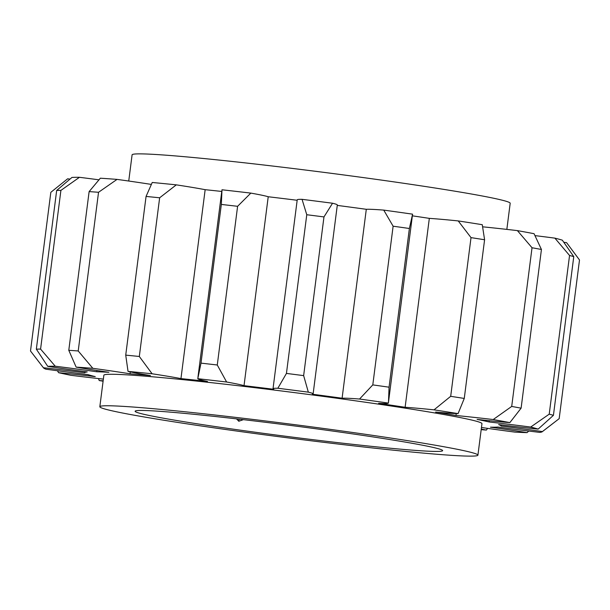 <?xml version="1.0" encoding="UTF-8"?>
<svg xmlns="http://www.w3.org/2000/svg" width="610" height="610" viewBox="0 0 610 610"><rect width="100%" height="100%" fill="white"/><g stroke="black" fill="none" stroke-linecap="round" stroke-linejoin="round"><path stroke-width="0.91" d="M236.512 418.864L238.8 421.258L243.367 419.657M137.197 412.482A155.016 5.681 -172.7 0 0 303.963 438.575A155.016 5.681 -172.7 0 0 442.555 450.424A155.016 5.681 -172.7 0 0 440.557 449.41A155.016 5.681 -172.7 0 0 279.41 424.019A155.016 5.681 -172.7 0 0 135.245 411.056A155.016 5.681 -172.7 0 0 137.197 412.482M506.841 229.398L510.189 203.267A190.594 6.984 -172.7 0 0 507.634 201.757A190.594 6.984 -172.7 0 0 306.045 170.106A190.594 6.984 -172.7 0 0 132.095 154.833L128.74 181.033M475.373 453.649A190.594 6.984 -172.7 0 0 273.776 421.998A190.594 6.984 -172.7 0 0 99.826 406.733A190.594 6.984 -172.7 0 0 102.381 408.242A190.594 6.984 -172.7 0 0 303.978 439.894A190.594 6.984 -172.7 0 0 477.92 455.167A190.594 6.984 -172.7 0 0 475.373 453.649M477.92 455.167L481.953 423.675A190.594 6.984 -172.7 0 0 479.407 422.166A190.594 6.984 -172.7 0 0 277.809 390.507A190.594 6.984 -172.7 0 0 103.86 375.241L99.826 406.733M197.785 378.696L201.003 363.125A266.829 9.775 7.3 0 1 217.274 365.001L226.63 382.02A251.579 9.219 -172.7 0 0 197.785 378.696A96.563 3.538 -172.7 0 0 199.073 379.405A96.563 3.538 -172.7 0 0 207.461 381.456A209.909 7.694 -172.7 0 0 180.956 378.596A96.563 3.538 -172.7 0 0 152.103 373.777A251.579 9.219 -172.7 0 0 128.031 371.391A96.563 3.538 -172.7 0 0 150.441 375.577A209.909 7.694 -172.7 0 0 130.022 373.793A96.563 3.538 -172.7 0 0 92.834 368.31A251.579 9.219 -172.7 0 0 76.143 367.128A96.563 3.538 -172.7 0 0 108.862 372.291A209.909 7.694 -172.7 0 0 96.738 371.764A96.563 3.538 -172.7 0 0 55.251 366.221A251.579 9.219 -172.7 0 0 47.748 366.366A96.563 3.538 -172.7 0 0 87.23 371.947A209.909 7.694 -172.7 0 0 84.714 372.74A96.563 3.538 -172.7 0 0 43.417 367.738A251.579 9.219 -172.7 0 0 43.493 367.853A251.579 9.219 -172.7 0 0 45.91 369.187A96.563 3.538 -172.7 0 0 87.878 374.578A209.909 7.694 -172.7 0 0 95.251 376.614A96.563 3.538 -172.7 0 0 58.621 372.687A251.579 9.219 -172.7 0 0 70.852 375.295A96.563 3.538 -172.7 0 0 103.364 379.115M98.538 192.28A266.829 9.775 -172.7 0 0 89.121 191.609L100.345 178.204A251.579 9.219 7.3 0 1 117.036 179.393L98.538 192.28L78.21 350.971L92.834 368.31M76.143 367.128L68.785 350.3L89.121 191.609M68.785 350.3A266.829 9.775 7.3 0 1 78.21 350.971M79.453 177.304L60.908 190.389A266.829 9.775 -172.7 0 0 56.669 190.465L71.95 177.441A251.579 9.219 7.3 0 1 79.453 177.304A96.563 3.538 -172.7 0 1 98.896 179.813M47.748 366.366L36.341 349.164A266.829 9.775 7.3 0 1 40.58 349.08L60.908 190.389M40.58 349.08L55.251 366.221M96.738 371.764L96.898 370.499M36.341 349.164L56.669 190.465M69.982 179.081A96.563 3.538 -172.7 0 0 67.618 178.814L50.828 192.325L30.5 351.017L43.417 367.738M84.714 372.74L84.859 371.627M57.401 370.735L58.621 372.687M98.469 378.574L99.216 380.541A251.579 9.219 -172.7 0 0 103.098 381.212M103.151 380.808A96.563 3.538 -172.7 0 0 99.216 380.541M481.191 429.646A251.579 9.219 -172.7 0 0 486.368 430.08A96.563 3.538 -172.7 0 0 481.259 429.12M486.368 430.08L487.596 428.365M481.465 427.48A96.563 3.538 -172.7 0 0 514.802 432.101A251.579 9.219 -172.7 0 0 527.07 432.627A96.563 3.538 -172.7 0 0 490.47 427.183A209.909 7.694 -172.7 0 0 497.89 427.046A96.563 3.538 -172.7 0 0 539.85 432.391A251.579 9.219 -172.7 0 0 542.237 431.743A251.579 9.219 -172.7 0 0 542.389 431.583A96.563 3.538 -172.7 0 0 501.107 426.024L501.252 424.903M527.07 432.627L528.748 431.041M542.389 431.583L559.172 418.666L579.5 259.967L566.591 242.666A96.563 3.538 -172.7 0 0 563.823 242.269M554.879 238.136A251.579 9.219 7.3 0 1 562.344 240.195L573.766 256.635A266.829 9.775 -172.7 0 0 569.549 255.476L554.879 238.136A96.563 3.538 -172.7 0 0 535.039 235.62M553.43 415.326L538.142 429.112A251.579 9.219 -172.7 0 0 530.677 427.053L549.221 414.167A266.829 9.775 7.3 0 1 553.43 415.326L573.766 256.635M501.107 426.024A209.909 7.694 -172.7 0 0 498.637 424.583A96.563 3.538 -172.7 0 0 538.142 429.112M549.221 414.167L569.549 255.476M530.677 427.053A96.563 3.538 -172.7 0 0 489.182 421.983L489.342 420.709M517.402 230.618A251.579 9.219 7.3 0 1 534.063 233.699L541.436 249.482A266.829 9.775 -172.7 0 0 532.034 247.744L517.402 230.618A96.563 3.538 -172.7 0 0 482.739 226.828M521.108 408.174L509.861 422.623A251.579 9.219 -172.7 0 0 493.2 419.543L511.706 406.435A266.829 9.775 7.3 0 1 521.108 408.174L541.436 249.482M489.182 421.983A209.909 7.694 -172.7 0 0 477.096 419.405A96.563 3.538 -172.7 0 0 509.861 422.623M511.706 406.435L532.034 247.744M493.2 419.543A96.563 3.538 -172.7 0 0 455.99 415.501L456.234 413.565M458.224 220.927A251.579 9.219 7.3 0 1 482.266 224.701L484.592 239.753A266.829 9.775 -172.7 0 0 471.019 237.625L458.224 220.927A96.563 3.538 -172.7 0 0 429.326 218.365A209.909 7.694 -172.7 0 0 412.368 215.833M464.263 398.444L458.064 413.618A251.579 9.219 -172.7 0 0 434.023 409.844L450.691 396.317A266.829 9.775 7.3 0 1 464.263 398.444L484.592 239.753M455.99 415.501A209.909 7.694 -172.7 0 0 435.601 412.07A96.563 3.538 -172.7 0 0 458.064 413.618M450.691 396.317L471.019 237.625M434.023 409.844A96.563 3.538 -172.7 0 0 405.124 407.282L429.326 218.365M412.574 214.163L409.386 228.491A266.829 9.775 -172.7 0 0 393.122 226.203L383.743 210.107A251.579 9.219 7.3 0 1 412.574 214.163L388.372 403.088A251.579 9.219 -172.7 0 0 359.549 399.031A96.563 3.538 -172.7 0 0 342.096 398.216L366.297 209.299A209.909 7.694 -172.7 0 0 337.269 205.402M359.549 399.031L372.794 384.895A266.829 9.775 7.3 0 1 389.058 387.19L409.386 228.491M389.058 387.19L388.478 402.295M405.124 407.282A209.909 7.694 -172.7 0 0 378.635 403.362A96.563 3.538 -172.7 0 0 388.372 403.088M372.794 384.895L393.122 226.203M383.743 210.107A96.563 3.538 -172.7 0 0 366.297 209.299M250.832 193.103L237.603 206.31A266.829 9.775 -172.7 0 0 221.331 204.434L221.987 189.779A251.579 9.219 7.3 0 1 250.832 193.103A96.563 3.538 -172.7 0 1 268.225 196.748L244.023 385.665A96.563 3.538 -172.7 0 0 226.63 382.02M217.274 365.001L237.603 206.31M201.003 363.125L221.331 204.434M176.305 184.853L159.645 197.785A266.829 9.775 -172.7 0 0 146.064 196.435L152.233 182.474A251.579 9.219 7.3 0 1 176.305 184.853A96.563 3.538 -172.7 0 1 205.158 189.679L180.956 378.596M128.031 371.391L125.729 355.127A266.829 9.775 7.3 0 1 139.316 356.476L159.645 197.785M139.316 356.476L152.103 373.777M125.729 355.127L146.064 196.435M130.022 373.793L130.266 371.887M151.227 184.395A96.563 3.538 -172.7 0 0 117.036 179.393M297.169 200.271A209.909 7.694 -172.7 0 0 268.225 196.748M302.049 199.333A251.579 9.219 7.3 0 1 332.541 203.237L323.971 216.924A266.829 9.775 -172.7 0 0 306.769 214.728L302.049 199.333A96.563 3.538 -172.7 0 0 297.222 199.821L273.021 388.738A96.563 3.538 -172.7 0 0 273.745 389.287A209.909 7.694 -172.7 0 0 244.023 385.665M342.096 398.216A209.909 7.694 -172.7 0 0 312.381 394.228A96.563 3.538 -172.7 0 0 313.121 393.9L337.322 204.983A96.563 3.538 -172.7 0 0 332.541 203.237M221.758 191.448A209.909 7.694 -172.7 0 0 205.158 189.679M313.121 393.9A96.563 3.538 -172.7 0 0 308.34 392.154A251.579 9.219 -172.7 0 0 277.847 388.257A96.563 3.538 -172.7 0 0 273.021 388.738M239.067 419.154L238.8 421.258M277.847 388.257L286.441 373.419A266.829 9.775 7.3 0 1 303.643 375.623L323.971 216.924M303.643 375.623L308.34 392.154M286.441 373.419L306.769 214.728M197.968 377.178L221.796 191.182M43.493 367.853L37.835 360.54M542.237 431.743L554.17 422.532"/></g></svg>
